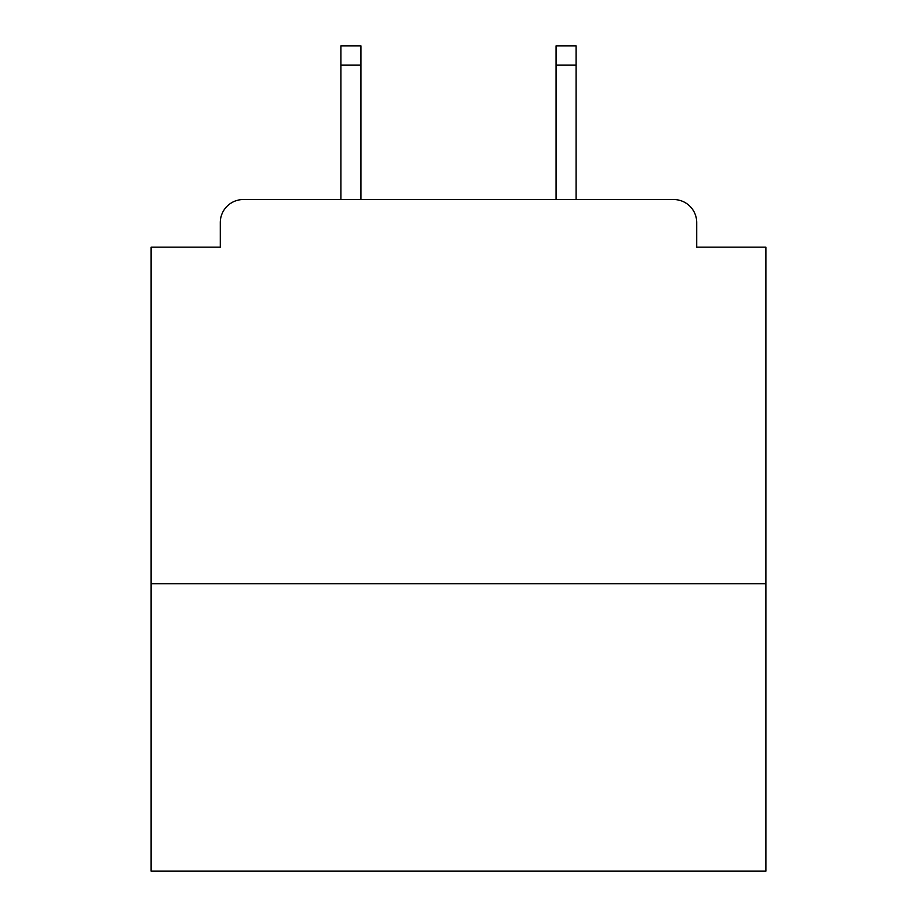 <?xml version="1.0" encoding="UTF-8"?>
<svg xmlns="http://www.w3.org/2000/svg" width="917" height="917" viewBox="0 0 917 917"><rect width="100%" height="100%" fill="white"/><g stroke="black" fill="none" stroke-linecap="round" stroke-linejoin="round"><path stroke-width="1.38" d="M765.878 583.751L765.878 247.177L696.714 247.177L696.714 222.59A23.051 23.051 0 0 0 673.663 199.539L243.337 199.539A23.051 23.051 0 0 0 220.286 222.59L220.286 247.177L151.122 247.177L151.122 871.15L765.878 871.15L765.878 583.751L151.122 583.751M765.878 247.177L696.714 247.177M220.286 247.177L151.122 247.177M360.908 65.061L340.929 65.061L340.929 45.85L360.908 45.85L360.908 199.539M340.929 65.061L340.929 199.539M576.071 45.85L576.071 65.061L556.092 65.061L556.092 45.85L576.071 45.85M556.092 199.539L556.092 65.061M576.071 199.539L576.071 65.061"/></g></svg>
